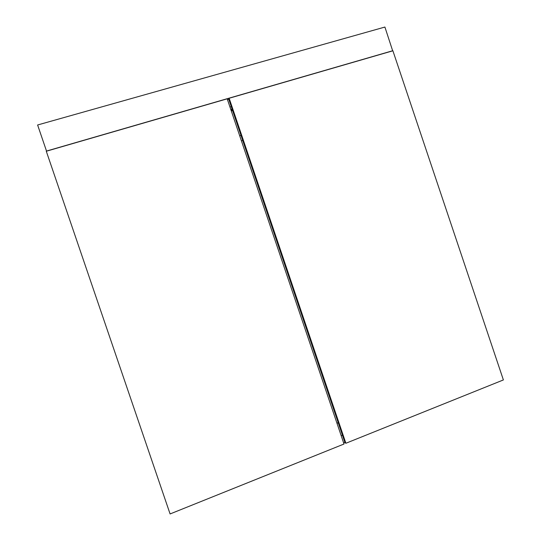 <?xml version="1.0" encoding="UTF-8"?>
<svg xmlns="http://www.w3.org/2000/svg" width="541" height="541" viewBox="0 0 541 541"><rect width="100%" height="100%" fill="white"/><g stroke="black" fill="none" stroke-linecap="round" stroke-linejoin="round"><path stroke-width="0.81" d="M231.278 106.665L229.979 107.044M228.775 99.274L227.477 99.652M336.989 423.272L338.24 422.778M341.175 435.654L342.426 435.153M343.65 442.971L344.901 442.47M239.697 135.757L240.988 135.372M231.298 110.946L232.596 110.567M231.075 110.29L232.373 109.904M230.845 109.613L232.15 109.235M230.764 109.37L232.062 108.991M336.942 423.143L338.199 422.649M345.888 443.262L229.154 98.252L392.894 50.793L503.387 379.938L345.888 443.262L344.989 442.734L228.708 99.064L229.154 98.252M46.289 151.243L170.09 513.95L344.008 444.019L227.193 98.82L46.289 151.243M392.847 50.698L46.512 151.061L37.613 124.985L384.908 27.05L392.678 50.861M241.414 140.849L242.713 140.457"/></g></svg>
